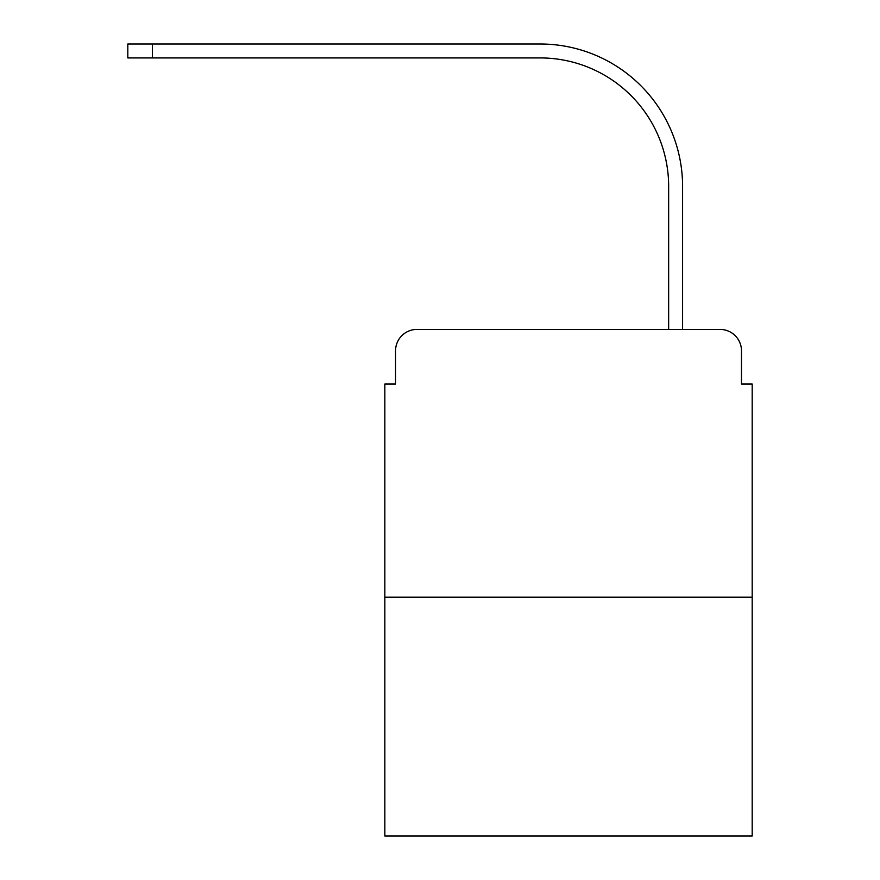 <?xml version="1.0" encoding="UTF-8"?>
<svg xmlns="http://www.w3.org/2000/svg" width="880" height="880" viewBox="0 0 880 880"><rect width="100%" height="100%" fill="white"/><g stroke="black" fill="none" stroke-linecap="round" stroke-linejoin="round"><path stroke-width="1.32" d="M395.549 350.845L395.549 384.043L395.549 350.845A21.417 21.417 0 0 1 416.977 329.417L668.657 329.417L668.657 186.439A128.524 128.524 0 0 0 540.133 57.926A128.524 128.524 0 0 1 668.657 186.439A128.524 128.524 0 0 0 540.133 57.926A128.524 128.524 0 0 1 668.657 186.439A128.524 128.524 0 0 0 540.133 57.926A128.524 128.524 0 0 1 668.657 186.439A128.524 128.524 0 0 0 540.133 57.926A128.524 128.524 0 0 1 668.657 186.439A128.524 128.524 0 0 0 540.133 57.926A128.524 128.524 0 0 1 668.657 186.439A128.524 128.524 0 0 0 540.133 57.926A128.524 128.524 0 0 1 668.657 186.439A128.524 128.524 0 0 0 540.133 57.926A128.524 128.524 0 0 1 668.657 186.439A128.524 128.524 0 0 0 540.133 57.926A128.524 128.524 0 0 1 668.657 186.439A128.524 128.524 0 0 0 540.133 57.926A128.524 128.524 0 0 1 668.657 186.439A128.524 128.524 0 0 0 540.133 57.926A128.524 128.524 0 0 1 668.657 186.439M752.191 597.168L384.846 597.168L384.846 836L752.191 836L752.191 384.043L741.488 384.043L741.488 350.845A21.417 21.417 0 0 0 720.06 329.417L416.977 329.417M384.846 597.168L384.846 384.043L395.549 384.043M682.583 329.417L682.583 186.439L682.583 329.417L682.583 186.439L682.583 329.417L682.583 186.439L682.583 329.417L682.583 186.439L682.583 329.417L682.583 186.439L682.583 329.417L682.583 186.439L682.583 329.417L682.583 186.439L682.583 329.417L682.583 186.439L682.583 329.417L682.583 186.439L682.583 329.417L682.583 186.439L682.583 329.417L720.06 329.417M741.488 384.043L741.488 350.845M127.809 44L152.438 44L152.438 57.926L127.809 57.926L127.809 44M682.583 186.439A142.439 142.439 0 0 0 540.133 44L152.438 44M152.438 57.926L540.133 57.926"/></g></svg>
